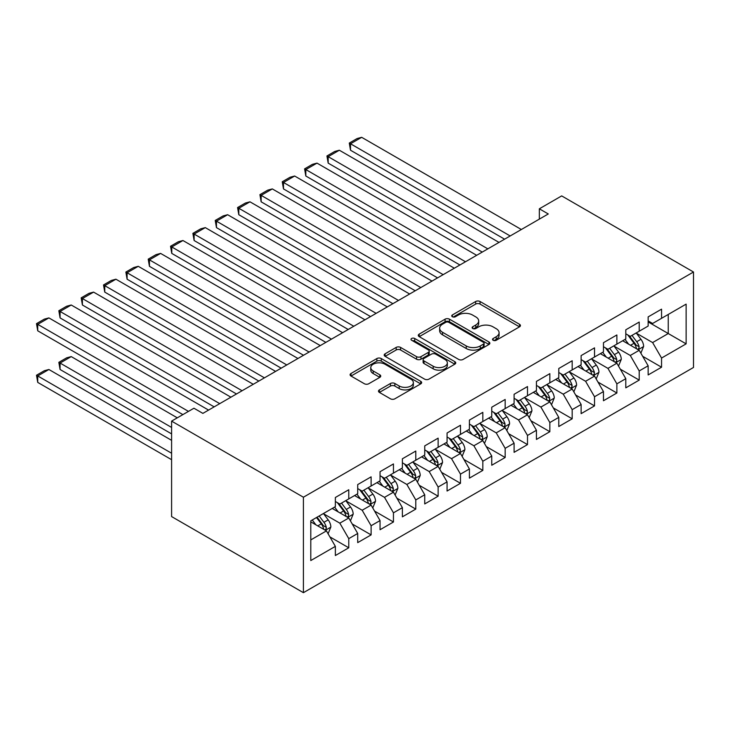 <?xml version="1.0" encoding="UTF-8"?>
<svg xmlns="http://www.w3.org/2000/svg" width="730" height="730" viewBox="0 0 730 730"><rect width="100%" height="100%" fill="white"/><g stroke="black" fill="none" stroke-linecap="round" stroke-linejoin="round"><path stroke-width="1.09" d="M493.161 340.28A2.172 1.25 0 0 0 496.227 340.28L519.532 326.83A3.103 1.788 0 0 0 520.435 325.562A3.103 1.788 0 0 0 519.532 324.302L480.057 301.508A3.103 1.788 0 0 0 475.668 301.508L452.372 314.959A2.172 1.25 0 0 0 451.733 315.844A2.172 1.25 0 0 0 452.372 316.738A2.172 1.25 0 0 0 455.438 316.738L458.458 314.995A9.928 5.731 0 0 1 472.492 314.995L475.777 316.893A9.928 5.731 0 0 1 478.688 320.945A9.928 5.731 0 0 1 475.777 324.996L472.766 326.739A2.172 1.25 0 0 0 472.127 327.624A2.172 1.25 0 0 0 472.766 328.509A2.172 1.25 0 0 0 475.832 328.509L478.853 326.766A9.928 5.731 0 0 1 492.887 326.766L496.172 328.664A9.928 5.731 0 0 1 499.083 332.716A9.928 5.731 0 0 1 496.172 336.767L493.161 338.51A2.172 1.25 0 0 0 492.522 339.395A2.172 1.25 0 0 0 493.161 340.28L493.161 338.51M379.399 389.884A3.103 1.788 0 0 0 378.487 391.152A3.103 1.788 0 0 0 379.399 392.411L390.468 398.808A3.103 1.788 0 0 0 394.857 398.808L420.736 383.87A3.103 1.788 0 0 0 421.648 382.602A3.103 1.788 0 0 0 420.736 381.334L381.261 358.549A3.103 1.788 0 0 0 376.872 358.549L351.002 373.486A3.103 1.788 0 0 0 350.09 374.755A3.103 1.788 0 0 0 351.002 376.023L364.38 383.743A3.103 1.788 0 0 0 368.76 383.743L379.837 377.346A3.103 1.788 0 0 0 380.741 376.087A3.103 1.788 0 0 0 379.837 374.818L373.203 370.986A8.295 4.791 0 0 1 370.776 367.601A8.295 4.791 0 0 1 375.895 363.175A8.295 4.791 0 0 1 384.938 364.215L410.926 379.217A8.295 4.791 0 0 1 413.353 382.602A8.295 4.791 0 0 1 408.234 387.028A8.295 4.791 0 0 1 399.191 385.988L394.857 383.487A3.103 1.788 0 0 0 390.468 383.487L379.399 389.884L379.399 392.411L390.468 386.07L390.468 383.487M171.596 421.119L303.415 497.221L303.415 592.678L171.596 516.575L171.596 421.119L193.943 408.225L202.876 413.381L548.276 213.963L539.342 208.807L539.342 219.128M539.342 208.807L561.68 195.905L693.5 272.007L303.415 497.221M458.677 359.434A3.103 1.788 0 0 0 463.057 359.434L488.936 344.496A3.103 1.788 0 0 0 489.848 343.228A3.103 1.788 0 0 0 488.936 341.959L449.461 319.174A3.103 1.788 0 0 0 445.081 319.174L419.202 334.112A3.103 1.788 0 0 0 418.29 335.38A3.103 1.788 0 0 0 419.202 336.639L458.677 359.434M412.505 340.755A2.172 1.25 0 0 1 414.704 341.056L414.704 338.483L454.836 361.651A3.103 1.788 0 0 1 455.748 362.92A3.103 1.788 0 0 1 454.836 364.179L428.957 379.125A3.103 1.788 0 0 1 424.577 379.125L385.102 356.331L385.102 353.804A3.103 1.788 0 0 0 384.19 355.063A3.103 1.788 0 0 0 385.102 356.331M385.102 353.804L396.171 347.407A3.103 1.788 0 0 1 400.56 347.407L416.565 356.651A3.103 1.788 0 0 0 420.954 356.651L428.3 352.407A3.103 1.788 0 0 0 429.213 351.139A3.103 1.788 0 0 0 428.3 349.871L411.638 340.253A2.172 1.25 0 0 1 410.999 339.368A2.172 1.25 0 0 1 412.34 338.209A2.172 1.25 0 0 1 414.704 338.483M303.415 592.678L693.5 367.464L693.5 272.007M648.149 321.93L668.251 333.537L668.251 314.447L686.127 304.127L661.553 318.316L661.553 309.164L648.149 316.902L648.149 326.054L639.206 331.219L639.206 322.058L625.802 329.796L625.802 338.957L616.868 344.113L616.868 334.96L603.464 342.698L603.464 351.86L594.53 357.016L594.53 347.854L581.126 355.592L581.126 364.754L572.183 369.918L572.183 360.757L558.779 368.495L558.779 377.656L549.845 382.812L549.845 373.651L536.44 381.398L536.44 390.55L527.498 395.715L527.498 386.553L514.093 394.291L514.093 403.453L505.16 408.608L505.16 399.456L491.755 407.194L491.755 416.346L482.822 421.511L482.822 412.35L469.417 420.088L469.417 429.249L460.475 434.405L460.475 425.252L447.07 432.99L447.07 442.152L438.137 447.308L438.137 438.146L424.732 445.884L424.732 455.046L415.79 460.21L415.79 451.049L402.385 458.787L402.385 467.948L393.452 473.104L393.452 463.942L380.047 471.689L380.047 480.842L371.114 486.007L371.114 476.845L357.709 484.583L357.709 493.745L348.767 498.9L348.767 489.748L335.362 497.486L335.362 506.638L310.788 520.828L310.788 560.558L335.362 546.368L326.429 530.892L310.788 521.859M686.127 304.127L686.127 343.857L661.553 358.047L652.611 342.571L636.414 333.218M642.674 356.304L661.553 367.208L661.553 358.047M661.553 367.208L648.149 374.946L648.149 365.785L639.206 370.95L630.273 355.464L614.076 346.12M620.336 369.207L639.206 380.102L639.206 370.95M639.206 380.102L625.802 387.84L625.802 378.688L616.868 383.843L607.935 368.367L591.738 359.014M597.989 382.1L616.868 393.005L616.868 383.843M616.868 393.005L603.464 400.743L603.464 391.581L594.53 396.746L585.588 381.27L569.391 371.917M575.651 395.003L594.53 405.898L594.53 396.746M594.53 405.898L581.126 413.645L581.126 404.484L572.183 409.639L563.25 394.163L547.053 384.81M553.303 407.906L572.183 418.801L572.183 409.639M572.183 418.801L558.779 426.539L558.779 417.387L549.845 422.542L540.903 407.066L524.706 397.713M530.966 420.799L549.845 431.704L549.845 422.542M549.845 431.704L536.44 439.442L536.44 430.28L527.498 435.445L518.565 419.96L502.368 410.607M508.627 433.702L527.498 444.597L527.498 435.445M527.498 444.597L514.093 452.335L514.093 443.183L505.16 448.339L496.227 432.863L480.03 423.51M486.28 446.596L505.16 457.5L505.16 448.339M505.16 457.5L491.755 465.238L491.755 456.077L482.822 461.241L473.88 445.756L457.683 436.403M463.942 459.498L482.822 470.394L482.822 461.241M482.822 470.394L469.417 478.132L469.417 468.979L460.475 474.135L451.541 458.659L435.345 449.306M441.595 472.392L460.475 483.296L460.475 474.135M460.475 483.296L447.07 491.034L447.07 481.873L438.137 487.038L429.194 471.553L412.998 462.209M419.257 485.295L438.137 496.19L438.137 487.038M438.137 496.19L424.732 503.937L424.732 494.776L415.79 499.931L406.856 484.455L390.659 475.102M396.919 498.198L415.79 509.093L415.79 499.931M415.79 509.093L402.385 516.831L402.385 507.678L393.452 512.834L384.518 497.358L368.321 488.005M374.572 511.091L393.452 521.996L393.452 512.834M393.452 521.996L380.047 529.734L380.047 520.572L371.114 525.728L362.171 510.252L345.974 500.899M352.234 523.994L371.114 534.889L371.114 525.728M371.114 534.889L357.709 542.627L357.709 533.475L348.767 538.63L339.833 523.154L323.636 513.801M329.887 536.888L348.767 547.792L348.767 538.63M348.767 547.792L335.362 555.53L335.362 546.368M335.362 501.483L339.833 504.065L348.767 498.9M310.788 539.917L326.429 530.892M357.709 488.58L362.171 491.162L371.114 486.007M339.833 523.154L348.767 517.99L332.232 508.445M357.709 533.475L348.767 517.99M380.047 475.686L384.518 478.269L393.452 473.104M362.171 510.252L371.114 505.096L354.579 495.551M380.047 520.572L371.114 505.096M402.385 462.784L406.856 465.366L415.79 460.21M384.518 497.358L393.452 492.193L376.917 482.649M402.385 507.678L393.452 492.193M424.732 449.89L429.194 452.463L438.137 447.308M406.856 484.455L415.79 479.3L399.264 469.755M424.732 494.776L415.79 479.3M447.07 436.987L451.541 439.57L460.475 434.405M429.194 471.553L438.137 466.397L421.602 456.852M447.07 481.873L438.137 466.397M469.417 424.094L473.88 426.667L482.822 421.511M451.541 458.659L460.475 453.494L443.94 443.95M469.417 468.979L460.475 453.494M491.755 411.191L496.227 413.773L505.16 408.608M473.88 445.756L482.822 440.601L466.287 431.056M491.755 456.077L482.822 440.601M514.093 398.288L518.565 400.87L527.498 395.715M496.227 432.863L505.16 427.698L488.625 418.153M514.093 443.183L505.16 427.698M536.44 385.394L540.903 387.977L549.845 382.812M518.565 419.96L527.498 414.804L510.973 405.26M536.44 430.28L527.498 414.804M558.779 372.492L563.25 375.074L572.183 369.918M540.903 407.066L549.845 401.901L533.311 392.357M558.779 417.387L549.845 401.901M581.126 359.598L585.588 362.171L594.53 357.016M563.25 394.163L572.183 389.008L555.649 379.463M581.126 404.484L572.183 389.008M603.464 346.695L607.935 349.278L616.868 344.113M585.588 381.27L594.53 376.105L577.996 366.56M603.464 391.581L594.53 376.105M625.802 333.802L630.273 336.375L639.206 331.219M607.935 368.367L616.868 363.212L600.334 353.658M625.802 378.688L616.868 363.212M648.149 320.899L652.611 323.481L661.553 318.316M630.273 355.464L639.206 350.309L622.681 340.764M648.149 365.785L639.206 350.309M652.611 342.571L668.251 333.537L686.127 343.857M494.027 340.591L496.172 339.35A9.928 5.731 0 0 0 499.083 335.298L499.083 332.716M478.688 320.945L478.688 323.527A9.928 5.731 0 0 1 475.777 327.578L473.633 328.819M519.486 326.857L480.057 304.091A3.103 1.788 0 0 0 475.668 304.091L453.239 317.039M488.936 341.959L488.936 344.496L449.461 321.748A3.103 1.788 0 0 0 445.081 321.748L419.239 336.667M483.452 344.113A2.172 1.25 0 0 0 484.09 343.228A2.172 1.25 0 0 0 483.452 342.343L448.804 322.341A2.172 1.25 0 0 0 445.738 322.341L442.553 324.175A9.928 5.731 0 0 0 439.652 328.226A9.928 5.731 0 0 0 442.553 332.278L466.242 345.947A9.928 5.731 0 0 0 480.276 345.947L483.452 344.113L483.452 346.695A2.172 1.25 0 0 0 484.09 345.81L484.09 343.228M439.652 328.226L439.652 330.799A9.928 5.731 0 0 0 442.553 334.851L442.553 332.278M483.452 346.695L480.276 348.529A9.928 5.731 0 0 1 466.242 348.529L442.553 334.851M385.139 356.359L396.171 349.989L396.171 347.407M429.213 351.139L429.213 353.721A3.103 1.788 0 0 1 428.3 354.99L420.954 359.224A3.103 1.788 0 0 1 416.565 359.224L400.56 349.989A3.103 1.788 0 0 0 396.171 349.989M414.704 341.056L454.799 364.206M433.182 366.241A8.295 4.791 0 0 0 442.225 367.281A8.295 4.791 0 0 0 447.344 362.856A8.295 4.791 0 0 0 444.917 359.461L435.755 354.178A3.103 1.788 0 0 0 431.375 354.178L424.02 358.421A3.103 1.788 0 0 0 423.117 359.689A3.103 1.788 0 0 0 424.02 360.948L433.182 366.241L433.182 368.814A8.295 4.791 0 0 0 442.225 369.854A8.295 4.791 0 0 0 447.344 365.429L447.344 362.856M423.117 359.689L423.117 362.262A3.103 1.788 0 0 0 424.02 363.531L424.02 360.948M433.182 368.814L424.02 363.531M413.353 382.602L413.353 385.185A8.295 4.791 0 0 1 408.234 389.61A8.295 4.791 0 0 1 399.191 388.57L394.857 386.07A3.103 1.788 0 0 0 390.468 386.07M370.776 367.601L370.776 370.183A8.295 4.791 0 0 0 373.203 373.568L373.203 370.986M379.792 377.373L373.203 373.568M420.69 383.889L381.261 361.131A3.103 1.788 0 0 0 376.872 361.131L351.039 376.041M640.867 353.174L643.632 346.412A8.377 4.836 -120 0 0 640.958 339.286L636.213 332.944M628.649 344.213L625.044 339.395M350.51 201.818L459.918 264.981L305.824 176.021L304.602 168.858L312.422 164.341L317.002 163.118L305.824 169.57L305.824 176.021M623.356 341.156L622.945 340.609M637.628 349.396L638.933 348.228L639.115 346.768A8.377 4.836 -120 0 0 636.715 341.731L631.97 335.399M629.26 335.791L635.118 343.62A4.261 2.464 60 0 1 635.894 344.916L639.115 346.768M627.791 334.942L634.032 343.282A8.377 4.836 60 0 1 636.432 348.32L636.596 348.803M510.188 235.963L350.51 143.774L350.51 150.225L504.603 239.184M521.357 229.512L361.678 137.322L350.51 143.774L349.287 143.062L357.098 138.545L361.678 137.322M350.51 150.225L349.287 143.062M618.52 366.068L621.294 359.315A8.377 4.836 -120 0 0 618.62 352.179L613.875 345.847M606.311 357.107L602.706 352.298M328.171 214.711L437.58 277.884L283.486 188.915L282.255 181.761L290.075 177.244L294.655 176.021L283.486 182.473L283.486 188.915M601.018 354.05L600.608 353.502M615.29 362.299L616.585 361.131L616.768 359.671A8.377 4.836 -120 0 0 614.377 354.634L609.632 348.292M606.922 348.694L612.78 356.514A4.261 2.464 60 0 1 613.556 357.81L616.768 359.671M605.444 347.845L611.694 356.176A8.377 4.836 60 0 1 614.094 361.213L614.258 361.697M596.182 378.97L598.947 372.209A8.377 4.836 -120 0 0 596.273 365.082L591.528 358.74M583.973 370.01L580.359 365.192M305.824 227.614L415.233 290.777L261.148 201.818L259.916 194.654L267.737 190.147L272.317 188.915L261.148 195.366L261.148 201.818M578.671 366.953L578.26 366.405M592.952 375.193L594.247 374.025L594.43 372.565A8.377 4.836 -120 0 0 592.03 367.528L587.285 361.195M584.575 361.587L590.442 369.416A4.261 2.464 60 0 1 591.218 370.712L594.43 372.565M583.106 360.739L589.347 369.079A8.377 4.836 60 0 1 591.747 374.116L591.92 374.599M487.841 248.857L328.171 156.667L328.171 163.118L482.256 252.087M499.019 242.406L339.34 150.225L328.171 156.667L326.94 155.964L334.76 151.448L339.34 150.225M328.171 163.118L326.94 155.964M465.503 261.76L304.602 168.858M476.672 255.308L317.002 163.118M573.835 391.864L576.609 385.112A8.377 4.836 -120 0 0 573.935 377.976L569.19 371.643M561.625 382.912L558.021 378.094M283.486 240.517L392.895 303.68L238.801 214.711L237.579 207.557L245.399 203.04L249.97 201.818L238.801 208.269L238.801 214.711M556.333 379.855L555.922 379.308M570.605 388.095L571.9 386.927L572.092 385.467A8.377 4.836 -120 0 0 569.692 380.43L564.947 374.098M562.237 374.49L568.095 382.31A4.261 2.464 60 0 1 568.871 383.606L572.092 385.467M560.759 373.641L567.009 381.982A8.377 4.836 60 0 1 569.409 387.01L569.573 387.502M551.497 404.767L554.262 398.005A8.377 4.836 -120 0 0 551.597 390.879L546.852 384.546M539.288 395.806L535.674 390.988M261.148 253.41L370.548 316.574L216.463 227.614L215.231 220.451L223.052 215.943L227.632 214.711L216.463 221.163L216.463 227.614M533.986 392.749L533.575 392.202M548.267 400.989L549.562 399.821L549.745 398.361A8.377 4.836 -120 0 0 547.345 393.333L542.6 386.991M539.89 387.384L545.757 395.213A4.261 2.464 60 0 1 546.533 396.509L549.745 398.361M538.421 386.535L544.671 394.875A8.377 4.836 60 0 1 547.062 399.912L547.235 400.396M443.165 274.653L282.255 181.761M454.334 268.211L294.655 176.021M420.818 287.556L259.916 194.654M431.987 281.105L272.317 188.915M529.159 417.67L531.924 410.908A8.377 4.836 -120 0 0 529.25 403.781L524.505 397.439M516.94 408.709L513.336 403.891M238.801 266.313L348.21 329.476L194.116 240.517L192.893 233.354L200.714 228.837L205.294 227.614L194.116 234.065L194.116 240.517M511.648 405.652L511.237 405.104M525.919 413.892L527.224 412.724L527.407 411.264A8.377 4.836 -120 0 0 525.007 406.227L520.262 399.894M517.552 400.286L523.41 408.116A4.261 2.464 60 0 1 524.186 409.411L527.407 411.264M516.083 399.438L522.324 407.778A8.377 4.836 60 0 1 524.724 412.815L524.888 413.299M398.48 300.45L237.579 207.557M409.649 294.007L249.97 201.818M506.812 430.563L509.586 423.801A8.377 4.836 -120 0 0 506.912 416.675L502.167 410.342M494.602 421.602L490.998 416.793M216.463 279.207L325.872 342.379L171.778 253.41L170.546 246.256L178.366 241.74L182.947 240.517L171.778 246.959L171.778 253.41M489.31 418.546L488.899 417.998M503.581 426.795L504.877 425.626L505.06 424.166A8.377 4.836 -120 0 0 502.669 419.13L497.924 412.788M495.214 413.189L501.072 421.009A4.261 2.464 60 0 1 501.848 422.305L505.06 424.166M493.736 412.331L499.986 420.672A8.377 4.836 60 0 1 502.386 425.709L502.55 426.192M376.142 313.352L215.231 220.451M387.311 306.901L227.632 214.711M484.474 443.466L487.239 436.704A8.377 4.836 -120 0 0 484.565 429.578L479.82 423.236M472.264 434.505L468.651 429.687M194.116 292.109L303.525 355.273L149.44 266.313L148.208 259.15L156.028 254.633L160.609 253.41L149.44 259.862L149.44 266.313M466.963 431.448L466.552 430.901M481.243 439.688L482.539 438.52L482.722 437.06A8.377 4.836 -120 0 0 480.322 432.023L475.577 425.69M472.867 426.083L478.734 433.912A4.261 2.464 60 0 1 479.51 435.208L482.722 437.06M471.398 425.234L477.639 433.574A8.377 4.836 60 0 1 480.039 438.611L480.212 439.095M353.795 326.255L192.893 233.354M364.963 319.804L205.294 227.614M462.126 456.359L464.901 449.607A8.377 4.836 -120 0 0 462.227 442.471L457.482 436.138M449.917 447.399L446.313 442.59M171.778 305.003L281.187 368.175L127.093 279.207L125.87 272.053L133.69 267.536L138.262 266.313L127.093 272.764L127.093 279.207M444.625 444.342L444.214 443.794M458.896 452.591L460.192 451.423L460.384 449.963A8.377 4.836 -120 0 0 457.984 444.926L453.239 438.584M450.529 438.986L456.387 446.806A4.261 2.464 60 0 1 457.162 448.101L460.384 449.963M449.05 438.137L455.301 446.468A8.377 4.836 60 0 1 457.701 451.505L457.865 451.989M331.457 339.149L170.546 246.256M342.625 332.697L182.947 240.517M439.788 469.262L442.553 462.501A8.377 4.836 -120 0 0 439.889 455.374L435.144 449.032M427.579 460.301L423.966 455.483M149.44 317.906L258.84 381.069L104.755 292.109L103.523 284.946L111.343 280.439L115.924 279.207L104.755 285.658L104.755 292.109M422.278 457.245L421.867 456.697M436.558 465.484L437.854 464.316L438.036 462.856A8.377 4.836 -120 0 0 435.637 457.82L430.892 451.487M428.181 451.879L434.049 459.708A4.261 2.464 60 0 1 434.825 461.004L438.036 462.856M426.712 451.03L432.963 459.371A8.377 4.836 60 0 1 435.354 464.408L435.527 464.891M309.109 352.052L148.208 259.15M320.287 345.6L160.609 253.41M417.451 482.156L420.215 475.403A8.377 4.836 -120 0 0 417.542 468.268L412.797 461.935M405.232 473.204L401.628 468.386M127.093 330.809L236.502 393.972L82.408 305.003L81.185 297.849L89.005 293.332L93.586 292.109L82.408 298.561L82.408 305.003M399.94 470.147L399.529 469.6M414.22 478.387L415.516 477.219L415.698 475.759A8.377 4.836 -120 0 0 413.299 470.722L408.554 464.389M405.844 464.782L411.711 472.602A4.261 2.464 60 0 1 412.477 473.898L415.698 475.759M404.374 463.933L410.616 472.273A8.377 4.836 60 0 1 413.016 477.301L413.18 477.794M286.771 364.945L125.87 272.053M297.94 358.494L138.262 266.313M395.103 495.059L397.877 488.297A8.377 4.836 -120 0 0 395.204 481.17L390.459 474.838M382.894 486.098L379.29 481.28M104.755 343.702L214.164 406.865L60.07 317.906L58.838 310.743L66.658 306.235L71.239 305.003L60.07 311.454L60.07 317.906M377.602 483.041L377.191 482.493M391.873 491.281L393.169 490.113L393.351 488.653A8.377 4.836 -120 0 0 390.961 483.616L386.216 477.283M383.505 477.675L389.364 485.505A4.261 2.464 60 0 1 390.139 486.8L393.351 488.653M382.027 476.827L388.278 485.167A8.377 4.836 60 0 1 390.678 490.204L390.842 490.688M264.433 377.848L103.523 284.946M275.602 371.397L115.924 279.207M372.765 507.961L375.53 501.2A8.377 4.836 -120 0 0 372.866 494.064L368.112 487.731M360.556 499.001L356.943 494.183M82.408 356.605L182.883 414.613L37.732 330.809L36.5 323.645L44.32 319.129L48.901 317.906L37.732 324.357L37.732 330.809M355.255 495.944L354.844 495.396M369.535 504.184L370.831 503.016L371.013 501.556A8.377 4.836 -120 0 0 368.613 496.519L363.868 490.186M361.158 490.578L367.026 498.408A4.261 2.464 60 0 1 367.801 499.703L371.013 501.556M359.689 489.73L365.931 498.07A8.377 4.836 60 0 1 368.331 503.107L368.504 503.59M242.086 390.742L81.185 297.849M253.255 384.299L93.586 292.109M350.418 520.855L353.192 514.093A8.377 4.836 -120 0 0 350.519 506.967L345.774 500.634M171.596 427.442L60.07 363.056L71.239 356.605L177.299 417.834M338.209 511.894L334.605 507.085M60.07 369.499L58.838 362.345L60.07 363.056L60.07 369.499L171.596 433.894M332.916 508.837L332.506 508.29M347.188 517.086L348.484 515.918L348.675 514.458A8.377 4.836 -120 0 0 346.276 509.421L341.53 503.08M338.82 503.481L344.679 511.301A4.261 2.464 60 0 1 345.454 512.597L348.675 514.458M337.351 502.623L343.593 510.964A8.377 4.836 60 0 1 345.993 516L346.157 516.484M58.838 362.345L66.658 357.828L71.239 356.605M219.748 403.644L58.838 310.743M230.917 397.193L71.239 305.003M328.08 533.758L330.854 526.996A8.377 4.836 -120 0 0 328.181 519.87L323.436 513.528M171.596 453.239L37.732 375.95L48.901 369.499L171.596 440.345M315.871 524.797L312.257 519.979M37.732 382.401L36.5 375.238L37.732 375.95L37.732 382.401L171.596 459.69M324.85 529.98L326.146 528.812L326.328 527.352A8.377 4.836 -120 0 0 323.938 522.315L319.183 515.982M317.094 517.196L322.341 524.204A4.261 2.464 60 0 1 323.116 525.5L326.328 527.352M316.51 517.534L321.255 523.866A8.377 4.836 60 0 1 323.645 528.903L323.819 529.387M36.5 375.238L44.32 370.73L48.901 369.499M188.468 411.382L36.5 323.645M208.579 410.096L48.901 317.906M496.172 339.35L496.172 336.767M472.766 328.509L472.766 326.739M475.777 327.578L475.777 324.996M452.372 316.738L452.372 314.959M475.668 304.091L475.668 301.508M480.057 304.091L480.057 301.508M519.532 326.83L519.532 324.302M419.202 336.639L419.202 334.112M445.081 321.748L445.081 319.174M449.461 321.748L449.461 319.174M466.242 348.529L466.242 345.947M480.276 348.529L480.276 345.947M400.56 349.989L400.56 347.407M416.565 359.224L416.565 356.651M420.954 359.224L420.954 356.651M428.3 354.99L428.3 352.407M454.836 364.179L454.836 361.651M394.857 386.07L394.857 383.487M399.191 388.57L399.191 385.988M379.837 377.346L379.837 374.818M351.002 376.023L351.002 373.486M376.872 361.131L376.872 358.549M381.261 361.131L381.261 358.549M420.736 383.87L420.736 381.334M638.157 349.707L643.577 346.577M636.715 341.731L640.958 339.286M630.538 345.299L634.032 343.282M615.819 362.6L621.239 359.47M614.377 354.634L618.62 352.179M608.199 358.202L611.694 356.176M593.481 375.503L598.892 372.373M592.03 367.528L596.273 365.082M585.852 371.096L589.347 369.079M571.134 388.397L576.554 385.267M569.692 380.43L573.935 377.976M563.514 383.998L567.009 381.982M548.796 401.299L554.207 398.169M547.345 393.333L551.597 390.879M541.167 396.892L544.671 394.875M526.449 414.193L531.869 411.072M525.007 406.227L529.25 403.781M518.829 409.795L522.324 407.778M504.111 427.096L509.531 423.966M502.669 419.13L506.912 416.675M496.491 422.697L499.986 420.672M481.773 439.989L487.184 436.868M480.322 432.023L484.565 429.578M474.144 435.591L477.639 433.574M459.425 452.892L464.846 449.762M457.984 444.926L462.227 442.471M451.806 448.494L455.301 446.468M437.087 465.795L442.499 462.665M435.637 457.82L439.889 455.374M429.459 461.387L432.963 459.371M414.74 478.688L420.161 475.558M413.299 470.722L417.542 468.268M407.121 474.29L410.616 472.273M392.402 491.591L397.823 488.461M390.961 483.616L395.204 481.17M384.783 487.184L388.278 485.167M370.064 504.485L375.476 501.364M368.613 496.519L372.866 494.064M362.436 500.086L365.931 498.07M347.717 517.387L353.137 514.258M346.276 509.421L350.519 506.967M340.098 512.989L343.593 510.964M325.379 530.281L330.799 527.16M323.938 522.315L328.181 519.87M317.751 525.883L321.255 523.866"/></g></svg>
